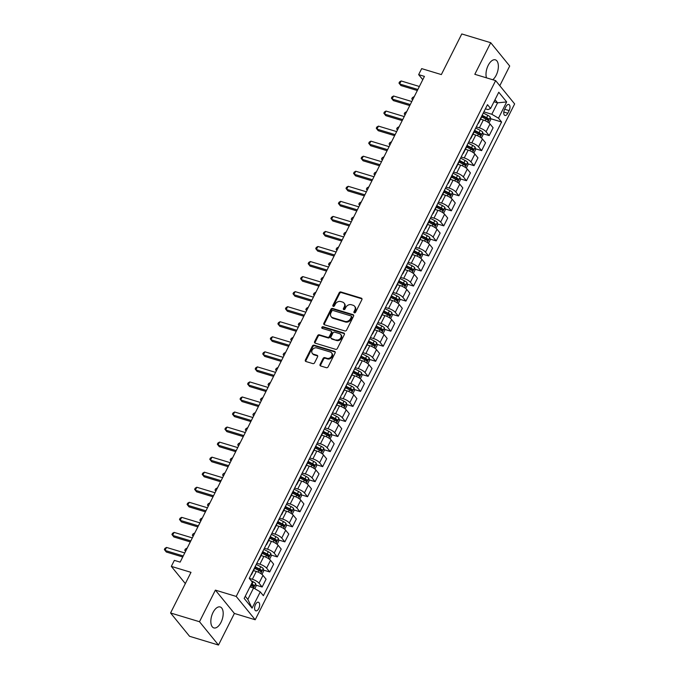 <?xml version="1.0" encoding="UTF-8"?>
<svg xmlns="http://www.w3.org/2000/svg" width="679" height="679" viewBox="0 0 679 679"><rect width="100%" height="100%" fill="white"/><g stroke="black" fill="none" stroke-linecap="round" stroke-linejoin="round"><path stroke-width="1.02" d="M354.362 312.832A0.968 0.789 -39.2 0 0 355.567 312.238L361.882 299.685A1.375 1.12 -39.2 0 0 361.338 298.166L340.9 291.97A1.375 1.12 -39.2 0 0 339.169 292.81L332.854 305.363A0.968 0.789 -39.2 0 0 334.441 305.847L335.265 304.226A4.405 3.59 -39.2 0 1 340.799 301.544L342.505 302.053A4.405 3.59 -39.2 0 1 344.015 303.055A4.405 3.59 -39.2 0 1 344.236 306.942L343.413 308.563A0.968 0.789 -39.2 0 0 345.008 309.047L345.823 307.417A4.405 3.59 -39.2 0 1 351.357 304.735L353.063 305.253A4.405 3.59 -39.2 0 1 354.582 306.254A4.405 3.59 -39.2 0 1 354.794 310.133L353.98 311.763A0.968 0.789 -39.2 0 0 354.362 312.832M221.014 622.354A10.949 5.559 106.8 0 0 220.183 606.967A10.949 5.559 106.8 0 0 213.011 612.526A10.949 5.559 106.8 0 0 213.843 627.914A10.949 5.559 106.8 0 0 221.014 622.354M492.75 79.732A10.949 5.559 106.8 0 0 496.188 75.233A10.949 5.559 106.8 0 0 495.356 59.837A10.949 5.559 106.8 0 0 488.184 65.405A10.949 5.559 106.8 0 0 486.495 77.839M258.767 608.545A4.49 2.283 106.8 0 0 258.427 602.231A4.49 2.283 106.8 0 0 255.482 604.514A4.49 2.283 106.8 0 0 255.822 610.828A4.49 2.283 106.8 0 0 258.767 608.545M320.089 364.436A1.375 1.12 -39.2 0 0 320.632 365.964L326.37 367.695A1.375 1.12 -39.2 0 0 328.101 366.864L335.112 352.919A1.375 1.12 -39.2 0 0 334.569 351.391L314.122 345.204A1.375 1.12 -39.2 0 0 312.391 346.044L305.38 359.989A1.375 1.12 -39.2 0 0 305.923 361.508L312.849 363.604A1.375 1.12 -39.2 0 0 314.581 362.773L317.585 356.806A1.375 1.12 -39.2 0 0 317.042 355.278L313.605 354.234A3.684 3.005 -39.2 0 1 312.34 353.403A3.684 3.005 -39.2 0 1 312.646 349.396A3.684 3.005 -39.2 0 1 316.787 347.92L330.249 351.994A3.684 3.005 -39.2 0 1 331.513 352.825A3.684 3.005 -39.2 0 1 331.199 356.831A3.684 3.005 -39.2 0 1 327.066 358.308L324.825 357.629A1.375 1.12 -39.2 0 0 323.094 358.47L320.089 364.436L320.607 365.064A1.375 1.12 -39.2 0 0 320.488 365.905M499.803 85.715L509.7 66.024L490.713 42.709L461.779 33.95L441.35 74.58L421.676 68.621L418.646 74.639L424.434 76.396L180.139 562.127L174.35 560.37L171.329 566.388L185.342 583.601M199.49 621.726L218.485 645.05L234.382 613.451L215.387 590.127L199.49 621.726L170.565 612.976L190.994 572.346L171.329 566.388M215.387 590.127L236.216 596.434L495.645 80.614L514.64 103.929L255.211 619.757L236.216 596.434M490.713 42.709L474.816 74.308L495.645 80.614M344.847 330.953A1.375 1.12 -39.2 0 0 346.579 330.113L353.589 316.168A1.375 1.12 -39.2 0 0 353.055 314.649L332.608 308.453A1.375 1.12 -39.2 0 0 330.877 309.293L323.866 323.238A1.375 1.12 -39.2 0 0 324.409 324.766L344.847 330.953M344.355 334.543L337.336 348.488A1.375 1.12 -39.2 0 1 335.613 349.329L315.166 343.133A1.375 1.12 -39.2 0 1 314.623 341.613L317.628 335.647A1.375 1.12 -39.2 0 1 319.359 334.806L327.643 337.319A1.375 1.12 -39.2 0 0 329.374 336.478L331.369 332.523A1.375 1.12 -39.2 0 0 330.826 330.996L322.194 328.381A0.968 0.789 -39.2 0 1 323.026 326.726L343.812 333.016A1.375 1.12 -39.2 0 1 344.355 334.543M218.485 645.05L189.56 636.291L170.565 612.976M505.948 106.688L504.616 109.336A4.354 2.207 106.8 0 0 504.947 115.455A4.354 2.207 106.8 0 0 507.799 113.249L509.131 110.601A4.354 2.207 106.8 0 0 508.8 104.481A4.354 2.207 106.8 0 0 505.948 106.688M485.409 108.81L488.023 109.608L490.594 108.487L487.488 104.668L249.244 578.364L252.35 582.175L244.177 598.428L252.087 608.129L247.827 599.396L253.573 587.963L249.991 586.877M490.594 108.487L498.768 92.234L506.67 101.935L498.496 118.188L491.817 114.267L483.872 111.865M490.552 118.655L501.603 121.999L498.496 118.188M501.603 121.999L263.367 595.695L260.261 591.884L252.087 608.129M234.382 613.451L255.211 619.757M418.646 74.639L422.771 79.706M493.981 101.748L497.571 102.835L495.016 99.694M491.817 114.267L497.571 102.835L506.67 101.935M255.941 585.128L262.136 587.004L259.03 583.185A5.61 1.57 -153.3 0 0 252.35 579.263L249.261 578.33M262.136 587.004L266.075 579.179L262.968 575.368A5.61 1.57 -153.3 0 0 256.28 571.438L253.522 570.606M263.511 570.08L269.707 571.956L266.601 568.145A5.61 1.57 -153.3 0 0 259.913 564.215L256.832 563.281M269.707 571.956L273.637 564.13L270.531 560.319A5.61 1.57 -153.3 0 0 263.851 556.398L261.092 555.558M271.082 555.032L277.27 556.907L274.163 553.096A5.61 1.57 -153.3 0 0 267.484 549.175L264.403 548.233M277.27 556.907L281.208 549.082L278.101 545.271A5.61 1.57 -153.3 0 0 271.422 541.35L268.655 540.509M278.645 539.983L284.841 541.859L281.734 538.048A5.61 1.57 -153.3 0 0 275.054 534.127L271.965 533.193M284.841 541.859L288.779 534.034L285.672 530.223A5.61 1.57 -153.3 0 0 278.984 526.301L276.226 525.461M286.215 524.935L292.411 526.811L289.305 523A5.61 1.57 -153.3 0 0 282.617 519.079L279.536 518.145M292.411 526.811L296.341 518.985L293.235 515.174A5.61 1.57 -153.3 0 0 286.555 511.253L283.797 510.413M293.786 509.887L299.974 511.762L296.867 507.951A5.61 1.57 -153.3 0 0 290.188 504.03L287.107 503.097M299.974 511.762L303.912 503.937L300.805 500.126A5.61 1.57 -153.3 0 0 294.126 496.205L291.359 495.364M301.349 494.838L307.545 496.714L304.438 492.903A5.61 1.57 -153.3 0 0 297.758 488.982L294.669 488.048M307.545 496.714L311.483 488.888L308.376 485.078A5.61 1.57 -153.3 0 0 301.688 481.156L298.93 480.325M308.92 479.798L315.115 481.666L312.009 477.855A5.61 1.57 -153.3 0 0 305.321 473.934L302.24 473M315.115 481.666L319.045 473.849L315.939 470.029A5.61 1.57 -153.3 0 0 309.259 466.108L306.501 465.276M316.49 464.75L322.678 466.626L319.571 462.806A5.61 1.57 -153.3 0 0 312.892 458.885L309.811 457.952M322.678 466.626L326.616 458.8L323.51 454.981A5.61 1.57 -153.3 0 0 316.83 451.06L314.063 450.228M324.053 449.702L330.249 451.577L327.142 447.758A5.61 1.57 -153.3 0 0 320.463 443.837L317.373 442.903M330.249 451.577L334.187 443.752L331.08 439.941A5.61 1.57 -153.3 0 0 324.401 436.011L321.634 435.18M331.624 434.653L337.819 436.529L334.713 432.718A5.61 1.57 -153.3 0 0 328.033 428.788L324.944 427.855M337.819 436.529L341.749 428.704L338.643 424.893A5.61 1.57 -153.3 0 0 331.963 420.972L329.205 420.131M339.194 419.605L345.382 421.481L342.275 417.67A5.61 1.57 -153.3 0 0 335.596 413.749L332.515 412.807M345.382 421.481L349.32 413.655L346.214 409.844A5.61 1.57 -153.3 0 0 339.534 405.923L336.767 405.083M346.757 404.557L352.953 406.432L349.846 402.622A5.61 1.57 -153.3 0 0 343.167 398.7L340.077 397.767M352.953 406.432L356.891 398.607L353.784 394.796A5.61 1.57 -153.3 0 0 347.105 390.875L344.338 390.035M354.328 389.508L360.524 391.384L357.417 387.573A5.61 1.57 -153.3 0 0 350.737 383.652L347.648 382.718M360.524 391.384L364.453 383.559L361.347 379.748A5.61 1.57 -153.3 0 0 354.667 375.827L351.909 374.986M361.899 374.46L368.086 376.336L364.979 372.525A5.61 1.57 -153.3 0 0 358.3 368.604L355.219 367.67M368.086 376.336L372.024 368.51L368.918 364.699A5.61 1.57 -153.3 0 0 362.238 360.778L359.471 359.938M369.461 359.412L375.657 361.287L372.55 357.477A5.61 1.57 -153.3 0 0 365.871 353.555L362.781 352.622M375.657 361.287L379.595 353.462L376.489 349.651A5.61 1.57 -153.3 0 0 369.809 345.73L367.042 344.898M377.032 344.372L383.228 346.239L380.121 342.428A5.61 1.57 -153.3 0 0 373.442 338.507L370.352 337.573M383.228 346.239L387.157 338.422L384.051 334.603A5.61 1.57 -153.3 0 0 377.371 330.681L374.613 329.85M384.603 329.323L390.79 331.199L387.684 327.38A5.61 1.57 -153.3 0 0 381.004 323.459L377.923 322.525M390.79 331.199L394.728 323.374L391.622 319.554A5.61 1.57 -153.3 0 0 384.942 315.633L382.175 314.801M392.165 314.275L398.361 316.151L395.254 312.332A5.61 1.57 -153.3 0 0 388.575 308.41L385.485 307.477M398.361 316.151L402.299 308.325L399.193 304.515A5.61 1.57 -153.3 0 0 392.513 300.585L389.746 299.753M399.736 299.227L405.932 301.103L402.825 297.292A5.61 1.57 -153.3 0 0 396.146 293.362L393.056 292.428M405.932 301.103L409.861 293.277L406.755 289.466A5.61 1.57 -153.3 0 0 400.075 285.545L397.317 284.705M407.307 284.178L413.494 286.054L410.388 282.243A5.61 1.57 -153.3 0 0 403.708 278.322L400.627 277.38M413.494 286.054L417.432 278.229L414.326 274.418A5.61 1.57 -153.3 0 0 407.646 270.497L404.879 269.656M414.869 269.13L421.065 271.006L417.958 267.195A5.61 1.57 -153.3 0 0 411.279 263.274L408.189 262.34M421.065 271.006L425.003 263.18L421.897 259.37A5.61 1.57 -153.3 0 0 415.217 255.448L412.45 254.608M422.44 254.082L428.636 255.958L425.529 252.147A5.61 1.57 -153.3 0 0 418.85 248.225L415.76 247.292M428.636 255.958L432.565 248.132L429.459 244.321A5.61 1.57 -153.3 0 0 422.779 240.4L420.021 239.56M430.011 239.033L436.198 240.909L433.092 237.098A5.61 1.57 -153.3 0 0 426.412 233.177L423.331 232.243M436.198 240.909L440.136 233.084L437.03 229.273A5.61 1.57 -153.3 0 0 430.35 225.352L427.583 224.511M437.573 223.985L443.769 225.861L440.663 222.05A5.61 1.57 -153.3 0 0 433.983 218.129L430.893 217.195M443.769 225.861L447.707 218.035L444.601 214.225A5.61 1.57 -153.3 0 0 437.921 210.303L435.154 209.472M445.144 208.945L451.34 210.813L448.233 207.002A5.61 1.57 -153.3 0 0 441.554 203.08L438.464 202.147M451.34 210.813L455.269 202.996L452.163 199.176A5.61 1.57 -153.3 0 0 445.483 195.255L442.725 194.423M452.715 193.897L458.902 195.773L455.796 191.953A5.61 1.57 -153.3 0 0 449.116 188.032L446.035 187.098M458.902 195.773L462.84 187.947L459.734 184.128A5.61 1.57 -153.3 0 0 453.054 180.207L450.287 179.375M460.277 178.849L466.473 180.724L463.367 176.905A5.61 1.57 -153.3 0 0 456.687 172.984L453.597 172.05M466.473 180.724L470.411 172.899L467.305 169.088A5.61 1.57 -153.3 0 0 460.625 165.158L457.858 164.326M467.848 163.8L474.044 165.676L470.937 161.865A5.61 1.57 -153.3 0 0 464.258 157.935L461.168 157.002M474.044 165.676L477.974 157.851L474.876 154.04A5.61 1.57 -153.3 0 0 468.187 150.118L465.429 149.278M475.419 148.752L481.606 150.628L478.508 146.817A5.61 1.57 -153.3 0 0 471.82 142.896L468.739 141.953M481.606 150.628L485.544 142.802L482.438 138.991A5.61 1.57 -153.3 0 0 475.758 135.07L472.991 134.23M482.981 133.704L489.177 135.579L486.071 131.768A5.61 1.57 -153.3 0 0 479.391 127.847L476.302 126.914M489.177 135.579L493.115 127.754L490.009 123.943A5.61 1.57 -153.3 0 0 483.329 120.022L480.562 119.181M245.272 596.255L247.827 599.396M482.115 116.101L483.227 116.44M474.545 131.149L475.665 131.488M466.974 146.197L468.094 146.537M459.411 161.246L460.523 161.585M451.841 176.294L452.961 176.633M444.27 191.342L445.39 191.682M436.707 206.391L437.819 206.722M429.136 221.43L430.257 221.77M421.566 236.479L422.686 236.818M414.003 251.527L415.115 251.867M406.432 266.575L407.553 266.915M398.862 281.624L399.982 281.963M391.299 296.672L392.411 297.012M383.728 311.72L384.849 312.06M376.158 326.769L377.278 327.108M368.595 341.817L369.707 342.148M361.024 356.857L362.145 357.196M353.453 371.905L354.574 372.245M345.891 386.954L347.003 387.293M338.32 402.002L339.441 402.341M330.749 417.05L331.87 417.39M323.187 432.099L324.299 432.438M315.616 447.147L316.737 447.486M308.045 462.195L309.166 462.535M300.483 477.244L301.595 477.575M292.912 492.283L294.032 492.623M285.341 507.332L286.462 507.671M277.779 522.38L278.891 522.72M270.208 537.428L271.328 537.768M262.637 552.477L263.758 552.816M255.075 567.525L256.187 567.865M478.016 123.51A5.61 1.57 -153.3 0 0 478.551 123.179L482.489 115.354A5.61 1.57 -153.3 0 0 482.429 114.734M478.551 123.179A5.61 1.57 -153.3 0 0 478.491 122.559M470.445 138.55A5.61 1.57 -153.3 0 0 470.988 138.227L474.918 130.402A5.61 1.57 -153.3 0 0 474.859 129.782M470.988 138.227A5.61 1.57 -153.3 0 0 470.929 137.599M462.883 153.598A5.61 1.57 -153.3 0 0 463.418 153.276L467.356 145.45A5.61 1.57 -153.3 0 0 467.296 144.822M463.418 153.276A5.61 1.57 -153.3 0 0 463.358 152.648M455.312 168.647A5.61 1.57 -153.3 0 0 455.847 168.324L459.785 160.499A5.61 1.57 -153.3 0 0 459.725 159.871M455.847 168.324A5.61 1.57 -153.3 0 0 455.787 167.696M447.741 183.695A5.61 1.57 -153.3 0 0 448.284 183.372L452.214 175.547A5.61 1.57 -153.3 0 0 452.155 174.919M448.284 183.372A5.61 1.57 -153.3 0 0 448.225 182.744M440.179 198.743A5.61 1.57 -153.3 0 0 440.713 198.421L444.652 190.595A5.61 1.57 -153.3 0 0 444.592 189.967M440.713 198.421A5.61 1.57 -153.3 0 0 440.654 197.793M432.608 213.792A5.61 1.57 -153.3 0 0 433.143 213.469L437.081 205.644A5.61 1.57 -153.3 0 0 437.021 205.016M433.143 213.469A5.61 1.57 -153.3 0 0 433.083 212.841M425.037 228.84A5.61 1.57 -153.3 0 0 425.58 228.509L429.51 220.692A5.61 1.57 -153.3 0 0 429.451 220.064M425.58 228.509A5.61 1.57 -153.3 0 0 425.521 227.889M417.475 243.888A5.61 1.57 -153.3 0 0 418.009 243.557L421.948 235.732A5.61 1.57 -153.3 0 0 421.888 235.112M418.009 243.557A5.61 1.57 -153.3 0 0 417.95 242.938M409.904 258.937A5.61 1.57 -153.3 0 0 410.439 258.606L414.377 250.78A5.61 1.57 -153.3 0 0 414.317 250.161M410.439 258.606A5.61 1.57 -153.3 0 0 410.379 257.986M402.333 273.976A5.61 1.57 -153.3 0 0 402.876 273.654L406.806 265.829A5.61 1.57 -153.3 0 0 406.746 265.209M402.876 273.654A5.61 1.57 -153.3 0 0 402.817 273.026M394.771 289.025A5.61 1.57 -153.3 0 0 395.305 288.702L399.244 280.877A5.61 1.57 -153.3 0 0 399.184 280.249M395.305 288.702A5.61 1.57 -153.3 0 0 395.246 288.074M387.2 304.073A5.61 1.57 -153.3 0 0 387.734 303.751L391.673 295.925A5.61 1.57 -153.3 0 0 391.613 295.297M387.734 303.751A5.61 1.57 -153.3 0 0 387.675 303.123M379.629 319.122A5.61 1.57 -153.3 0 0 380.172 318.799L384.102 310.974A5.61 1.57 -153.3 0 0 384.042 310.345M380.172 318.799A5.61 1.57 -153.3 0 0 380.113 318.171M372.067 334.17A5.61 1.57 -153.3 0 0 372.601 333.847L376.539 326.022A5.61 1.57 -153.3 0 0 376.48 325.394M372.601 333.847A5.61 1.57 -153.3 0 0 372.542 333.219M364.496 349.218A5.61 1.57 -153.3 0 0 365.03 348.896L368.969 341.07A5.61 1.57 -153.3 0 0 368.909 340.442M365.03 348.896A5.61 1.57 -153.3 0 0 364.971 348.268M356.925 364.267A5.61 1.57 -153.3 0 0 357.468 363.936L361.398 356.119A5.61 1.57 -153.3 0 0 361.338 355.49M357.468 363.936A5.61 1.57 -153.3 0 0 357.409 363.316M349.362 379.315A5.61 1.57 -153.3 0 0 349.897 378.984L353.835 371.158A5.61 1.57 -153.3 0 0 353.776 370.539M349.897 378.984A5.61 1.57 -153.3 0 0 349.838 378.364M341.792 394.363A5.61 1.57 -153.3 0 0 342.326 394.032L346.265 386.207A5.61 1.57 -153.3 0 0 346.205 385.587M342.326 394.032A5.61 1.57 -153.3 0 0 342.267 393.413M334.221 409.403A5.61 1.57 -153.3 0 0 334.755 409.081L338.694 401.255A5.61 1.57 -153.3 0 0 338.634 400.635M334.755 409.081A5.61 1.57 -153.3 0 0 334.705 408.452M326.658 424.451A5.61 1.57 -153.3 0 0 327.193 424.129L331.123 416.303A5.61 1.57 -153.3 0 0 331.072 415.675M327.193 424.129A5.61 1.57 -153.3 0 0 327.134 423.501M319.088 439.5A5.61 1.57 -153.3 0 0 319.622 439.177L323.56 431.352A5.61 1.57 -153.3 0 0 323.501 430.724M319.622 439.177A5.61 1.57 -153.3 0 0 319.563 438.549M311.517 454.548A5.61 1.57 -153.3 0 0 312.051 454.226L315.99 446.4A5.61 1.57 -153.3 0 0 315.93 445.772M312.051 454.226A5.61 1.57 -153.3 0 0 312.001 453.597M303.954 469.596A5.61 1.57 -153.3 0 0 304.489 469.274L308.419 461.448A5.61 1.57 -153.3 0 0 308.368 460.82M304.489 469.274A5.61 1.57 -153.3 0 0 304.43 468.646M296.383 484.645A5.61 1.57 -153.3 0 0 296.918 484.322L300.856 476.497A5.61 1.57 -153.3 0 0 300.797 475.869M296.918 484.322A5.61 1.57 -153.3 0 0 296.859 483.694M288.813 499.693A5.61 1.57 -153.3 0 0 289.347 499.362L293.286 491.545A5.61 1.57 -153.3 0 0 293.226 490.917M289.347 499.362A5.61 1.57 -153.3 0 0 289.296 498.742M281.25 514.741A5.61 1.57 -153.3 0 0 281.785 514.41L285.715 506.585A5.61 1.57 -153.3 0 0 285.664 505.965M281.785 514.41A5.61 1.57 -153.3 0 0 281.726 513.791M273.679 529.79A5.61 1.57 -153.3 0 0 274.214 529.459L278.152 521.633A5.61 1.57 -153.3 0 0 278.093 521.014M274.214 529.459A5.61 1.57 -153.3 0 0 274.155 528.839M266.109 544.83A5.61 1.57 -153.3 0 0 266.643 544.507L270.582 536.682A5.61 1.57 -153.3 0 0 270.522 536.062M266.643 544.507A5.61 1.57 -153.3 0 0 266.592 543.887M258.546 559.878A5.61 1.57 -153.3 0 0 259.081 559.555L263.011 551.73A5.61 1.57 -153.3 0 0 262.96 551.102M259.081 559.555A5.61 1.57 -153.3 0 0 259.022 558.927M250.975 574.926A5.61 1.57 -153.3 0 0 251.51 574.604L255.448 566.778A5.61 1.57 -153.3 0 0 255.389 566.15M251.51 574.604A5.61 1.57 -153.3 0 0 251.451 573.976M253.573 587.963L260.261 591.884M354.387 312.841A0.968 0.789 -39.2 0 1 354.489 312.391L355.312 310.77A4.405 3.59 -39.2 0 0 355.092 306.883L354.582 306.254M344.015 303.055L344.533 303.683A4.405 3.59 -39.2 0 1 344.745 307.57L343.93 309.191A0.968 0.789 -39.2 0 0 343.829 309.641M362 298.845A1.375 1.12 -39.2 0 0 361.856 298.794L341.41 292.607A1.375 1.12 -39.2 0 0 339.678 293.438L333.364 306A0.968 0.789 -39.2 0 0 333.262 306.441M353.708 315.328A1.375 1.12 -39.2 0 0 353.564 315.277L333.117 309.089A1.375 1.12 -39.2 0 0 331.394 309.921L324.375 323.866A1.375 1.12 -39.2 0 0 324.265 324.706M351.349 316.991A0.968 0.789 -39.2 0 0 350.967 315.922L333.024 310.49A0.968 0.789 -39.2 0 0 331.81 311.075L330.953 312.79A4.405 3.59 -39.2 0 0 331.165 316.669A4.405 3.59 -39.2 0 0 332.685 317.67L344.949 321.379A4.405 3.59 -39.2 0 0 350.491 318.706L351.349 316.991L351.866 317.619A0.968 0.789 -39.2 0 0 351.815 316.77L351.306 316.142M331.165 316.669L331.683 317.305A4.405 3.59 -39.2 0 0 333.202 318.298L332.685 317.67M351.866 317.619L351.001 319.334A4.405 3.59 -39.2 0 1 345.467 322.016L333.202 318.298M331.301 331.31L331.81 331.938A1.375 1.12 -39.2 0 1 331.878 333.151L329.892 337.107A1.375 1.12 -39.2 0 1 328.161 337.947L319.868 335.434A1.375 1.12 -39.2 0 0 318.137 336.275L315.141 342.241A1.375 1.12 -39.2 0 0 315.022 343.082M344.465 333.703A1.375 1.12 -39.2 0 0 344.321 333.652L323.535 327.354A0.968 0.789 -39.2 0 0 322.228 328.39M336.249 339.924A3.684 3.005 -39.2 0 0 340.391 338.439A3.684 3.005 -39.2 0 0 340.697 334.433A3.684 3.005 -39.2 0 0 339.432 333.601L334.688 332.167A1.375 1.12 -39.2 0 0 332.956 332.999L330.97 336.962A1.375 1.12 -39.2 0 0 331.505 338.482L336.767 340.552A3.684 3.005 -39.2 0 0 340.9 339.067A3.684 3.005 -39.2 0 0 341.206 335.061L340.697 334.433M331.038 338.176L331.547 338.804A1.375 1.12 -39.2 0 0 332.023 339.118L331.505 338.482M336.767 340.552L332.023 339.118M331.513 352.825L332.023 353.453A3.684 3.005 -39.2 0 1 331.717 357.46A3.684 3.005 -39.2 0 1 327.575 358.945L325.334 358.266A1.375 1.12 -39.2 0 0 323.603 359.098L320.607 365.064M312.34 353.403L312.849 354.031A3.684 3.005 -39.2 0 0 314.122 354.871L313.605 354.234M317.704 355.966A1.375 1.12 -39.2 0 0 317.551 355.906L314.122 354.871M335.231 352.078A1.375 1.12 -39.2 0 0 335.087 352.019L314.64 345.832A1.375 1.12 -39.2 0 0 312.909 346.672L305.898 360.617A1.375 1.12 -39.2 0 0 305.779 361.457M488.999 122.975L490.713 119.572L490.289 117.111A3.718 1.035 -153.3 0 0 487.794 115.328L483.287 113.02M481.708 116.907L485.918 119.054A3.718 1.035 26.7 0 1 487.887 120.327L488.608 118.884A3.718 1.035 -153.3 0 0 486.639 117.611L482.438 115.464M482.209 115.914L486.376 118.053A1.893 0.526 26.7 0 1 486.945 118.375L487.225 119.453M414.182 96.783L412.671 99.788M412.611 99.906L411.805 98.845L412.408 97.64L413.986 96.724M417.848 89.484L399.634 83.975L401.153 80.962L419.367 86.479M417.33 90.519L400.916 85.546L398.972 83.084L399.575 81.887L401.153 80.962M481.436 138.024L483.142 134.62L482.718 132.159A3.718 1.035 -153.3 0 0 480.223 130.376L475.724 128.068M474.137 131.955L478.347 134.102A3.718 1.035 26.7 0 1 480.316 135.376L481.046 133.933A3.718 1.035 -153.3 0 0 479.077 132.66L474.867 130.512M474.638 130.962L478.805 133.092A1.893 0.526 26.7 0 1 479.374 133.423L479.654 134.501M406.611 111.831L405.1 114.836M405.04 114.955L404.234 113.894L404.837 112.689L406.415 111.763M473.866 153.072L475.572 149.669L475.156 147.207A3.718 1.035 -153.3 0 0 472.66 145.425L468.154 143.116M466.575 147.004L470.776 149.151A3.718 1.035 26.7 0 1 472.745 150.424L473.475 148.973A3.718 1.035 -153.3 0 0 471.506 147.708L467.296 145.561M467.067 146.01L471.243 148.141A1.893 0.526 26.7 0 1 471.812 148.472L472.092 149.55M399.048 126.871L397.529 129.884M397.478 130.003L396.663 128.942L397.274 127.737L398.845 126.812M466.295 168.12L468.009 164.717L467.585 162.256A3.718 1.035 -153.3 0 0 465.09 160.465L460.583 158.165M459.004 162.052L463.214 164.199A3.718 1.035 26.7 0 1 465.183 165.472L465.904 164.021A3.718 1.035 -153.3 0 0 463.935 162.756L459.734 160.6M459.505 161.059L463.672 163.189A1.893 0.526 26.7 0 1 464.241 163.52L464.521 164.598M391.477 141.919L389.967 144.933M389.907 145.043L389.101 143.982L389.704 142.785L391.282 141.86M410.286 104.532L392.072 99.024L393.582 96.011L411.797 101.527M409.768 105.568L393.353 100.594L391.401 98.132L392.004 96.927L393.582 96.011M402.715 119.58L384.501 114.064L386.012 111.059L404.226 116.576M402.197 120.616L385.782 115.642L383.83 113.181L384.441 111.976L386.012 111.059M395.144 134.629L376.93 129.112L378.441 126.107L396.663 131.616M394.626 135.656L378.211 130.691L376.268 128.229L376.87 127.024L378.441 126.107M458.732 183.16L460.438 179.765L460.014 177.304A3.718 1.035 -153.3 0 0 457.519 175.513L453.02 173.213M451.433 177.1L455.643 179.248A3.718 1.035 26.7 0 1 457.612 180.512L458.342 179.069A3.718 1.035 -153.3 0 0 456.373 177.805L452.163 175.649M451.934 176.107L456.101 178.238A1.893 0.526 26.7 0 1 456.67 178.569L456.95 179.646M383.907 156.968L382.396 159.981M382.336 160.091L381.53 159.03L382.133 157.834L383.711 156.908M387.582 149.677L369.359 144.16L370.878 141.156L389.092 146.664M387.064 150.704L370.649 145.739L368.697 143.277L369.3 142.072L370.878 141.156M451.162 198.209L452.868 194.814L452.452 192.344A3.718 1.035 -153.3 0 0 449.956 190.561L445.449 188.261M443.871 192.14L448.072 194.296A3.718 1.035 26.7 0 1 450.041 195.56L450.771 194.118A3.718 1.035 -153.3 0 0 448.802 192.853L444.592 190.697M444.363 191.155L448.539 193.286A1.893 0.526 26.7 0 1 449.108 193.617L449.388 194.695M376.344 172.016L374.825 175.029M374.774 175.14L373.959 174.079L374.57 172.873L376.141 171.957M380.011 164.725L361.797 159.209L363.307 156.204L381.522 161.712M379.493 165.752L363.078 160.787L361.126 158.326L361.737 157.121L363.307 156.204M443.591 213.257L445.305 209.862L444.881 207.392A3.718 1.035 -153.3 0 0 442.385 205.61L437.879 203.31M436.3 207.188L440.51 209.344A3.718 1.035 26.7 0 1 442.479 210.609L443.2 209.166A3.718 1.035 -153.3 0 0 441.231 207.901L437.03 205.745M436.801 206.204L440.968 208.334A1.893 0.526 26.7 0 1 441.537 208.665L441.817 209.743M368.773 187.065L367.263 190.078M367.203 190.188L366.397 189.127L366.999 187.922L368.578 187.005M372.44 179.774L354.226 174.257L355.737 171.244L373.959 176.761M371.922 180.801L355.507 175.836L353.564 173.374L354.166 172.169L355.737 171.244M436.02 228.305L437.734 224.91L437.31 222.44A3.718 1.035 -153.3 0 0 434.815 220.658L430.308 218.358M428.729 222.237L432.939 224.393A3.718 1.035 26.7 0 1 434.908 225.657L435.638 224.214A3.718 1.035 -153.3 0 0 433.669 222.941L429.459 220.794M429.23 221.252L433.397 223.383A1.893 0.526 26.7 0 1 433.966 223.705L434.246 224.791M361.203 202.113L359.692 205.126M359.632 205.236L358.826 204.175L359.429 202.97L361.007 202.053M364.878 194.822L346.655 189.305L348.174 186.292L366.388 191.809M364.36 195.849L347.945 190.884L345.993 188.423L346.596 187.217L348.174 186.292M428.457 243.354L430.163 239.95L429.748 237.489A3.718 1.035 -153.3 0 0 427.252 235.706L422.745 233.406M421.167 237.285L425.368 239.441A3.718 1.035 26.7 0 1 427.337 240.706L428.067 239.263A3.718 1.035 -153.3 0 0 426.098 237.989L421.888 235.842M421.659 236.3L425.835 238.431A1.893 0.526 26.7 0 1 426.404 238.753L426.684 239.84M353.64 217.161L352.121 220.166M352.07 220.285L351.255 219.224L351.866 218.018L353.436 217.102M357.307 209.862L339.093 204.354L340.603 201.34L358.818 206.857M356.789 210.897L340.374 205.924L338.422 203.462L339.033 202.266L340.603 201.34M420.887 258.402L422.601 254.998L422.177 252.537A3.718 1.035 -153.3 0 0 419.681 250.755L415.175 248.446M413.596 252.333L417.806 254.481A3.718 1.035 26.7 0 1 419.775 255.754L420.496 254.311A3.718 1.035 -153.3 0 0 418.527 253.038L414.326 250.891M414.097 251.34L418.264 253.479A1.893 0.526 26.7 0 1 418.833 253.802L419.113 254.88M346.069 232.21L344.559 235.214M344.499 235.333L343.693 234.272L344.295 233.067L345.866 232.15M349.736 224.91L331.522 219.402L333.033 216.389L351.255 221.906M349.218 225.946L332.803 220.972L330.86 218.511L331.462 217.314L333.033 216.389M413.316 273.45L415.03 270.047L414.606 267.585A3.718 1.035 -153.3 0 0 412.111 265.803L407.604 263.494M406.025 267.382L410.235 269.529A3.718 1.035 26.7 0 1 412.204 270.802L412.934 269.359A3.718 1.035 -153.3 0 0 410.965 268.086L406.755 265.939M406.526 266.389L410.693 268.519A1.893 0.526 26.7 0 1 411.262 268.85L411.542 269.928M338.498 247.258L336.988 250.262M336.928 250.381L336.122 249.32L336.725 248.115L338.303 247.19M342.174 239.959L323.951 234.45L325.47 231.437L343.684 236.954M341.656 240.994L325.241 236.02L323.289 233.559L323.891 232.354L325.47 231.437M405.753 288.499L407.459 285.095L407.044 282.634A3.718 1.035 -153.3 0 0 404.548 280.851L400.041 278.543M398.463 282.43L402.664 284.577A3.718 1.035 26.7 0 1 404.633 285.851L405.363 284.399A3.718 1.035 -153.3 0 0 403.394 283.135L399.184 280.987M398.955 281.437L403.131 283.567A1.893 0.526 26.7 0 1 403.699 283.898L403.98 284.976M330.936 262.298L329.417 265.311M329.366 265.43L328.551 264.369L329.162 263.163L330.732 262.238M334.603 255.007L316.389 249.49L317.899 246.485L336.113 252.002M334.085 256.042L317.67 251.069L315.718 248.607L316.329 247.402L317.899 246.485M398.183 303.547L399.897 300.143L399.473 297.682A3.718 1.035 -153.3 0 0 396.977 295.891L392.47 293.591M390.892 297.478L395.102 299.626A3.718 1.035 26.7 0 1 397.071 300.899L397.792 299.447A3.718 1.035 -153.3 0 0 395.823 298.183L391.622 296.027M391.393 296.485L395.56 298.616A1.893 0.526 26.7 0 1 396.129 298.947L396.409 300.025M323.365 277.346L321.854 280.359M321.795 280.469L320.989 279.409L321.591 278.212L323.162 277.287M327.032 270.055L308.818 264.538L310.328 261.534L328.551 267.042M326.514 271.082L310.099 266.117L308.156 263.656L308.758 262.45L310.328 261.534M390.612 318.587L392.326 315.192L391.902 312.73A3.718 1.035 -153.3 0 0 389.406 310.94L384.9 308.639M383.321 312.527L387.531 314.674A3.718 1.035 26.7 0 1 389.5 315.939L390.23 314.496A3.718 1.035 -153.3 0 0 388.261 313.231L384.051 311.075M383.822 311.534L387.989 313.664A1.893 0.526 26.7 0 1 388.558 313.995L388.838 315.073M315.794 292.394L314.284 295.407M314.224 295.518L313.418 294.457L314.021 293.26L315.599 292.335M319.469 285.104L301.247 279.587L302.766 276.582L320.98 282.091M318.952 286.131L302.537 281.165L300.585 278.704L301.187 277.499L302.766 276.582M383.049 333.635L384.755 330.24L384.339 327.77A3.718 1.035 -153.3 0 0 381.844 325.988L377.337 323.688M375.759 327.567L379.96 329.722A3.718 1.035 26.7 0 1 381.929 330.987L382.659 329.544A3.718 1.035 -153.3 0 0 380.69 328.28L376.48 326.124M376.251 326.582L380.427 328.712A1.893 0.526 26.7 0 1 380.995 329.043L381.275 330.121M308.232 307.443L306.713 310.456M306.662 310.566L305.847 309.505L306.458 308.3L308.028 307.383M311.899 300.152L293.684 294.635L295.195 291.631L313.409 297.139M311.381 301.179L294.966 296.214L293.014 293.752L293.625 292.547L295.195 291.631M375.479 348.683L377.193 345.288L376.769 342.819A3.718 1.035 -153.3 0 0 374.273 341.036L369.766 338.736M368.188 342.615L372.398 344.771A3.718 1.035 26.7 0 1 374.367 346.035L375.088 344.593A3.718 1.035 -153.3 0 0 373.119 343.328L368.918 341.172M368.689 341.63L372.856 343.761A1.893 0.526 26.7 0 1 373.425 344.092L373.705 345.17M300.661 322.491L299.15 325.504M299.091 325.614L298.285 324.554L298.887 323.348L300.457 322.432M304.328 315.2L286.114 309.683L287.624 306.67L305.847 312.187M303.81 316.227L287.395 311.262L285.452 308.801L286.054 307.595L287.624 306.67M367.908 363.732L369.622 360.337L369.198 357.867A3.718 1.035 -153.3 0 0 366.702 356.085L362.196 353.784M360.617 357.663L364.827 359.819A3.718 1.035 26.7 0 1 366.796 361.084L367.526 359.641A3.718 1.035 -153.3 0 0 365.557 358.368L361.347 356.22M361.118 356.679L365.285 358.809A1.893 0.526 26.7 0 1 365.854 359.132L366.134 360.218M293.09 337.539L291.58 340.552M291.52 340.663L290.714 339.602L291.316 338.397L292.895 337.48M296.765 330.249L278.543 324.732L280.062 321.719L298.276 327.236M296.248 331.276L279.833 326.31L277.881 323.849L278.483 322.644L280.062 321.719M360.345 378.78L362.051 375.377L361.635 372.915A3.718 1.035 -153.3 0 0 359.14 371.133L354.633 368.833M353.055 372.712L357.256 374.867A3.718 1.035 26.7 0 1 359.225 376.132L359.955 374.689A3.718 1.035 -153.3 0 0 357.986 373.416L353.776 371.269M353.547 371.727L357.723 373.857A1.893 0.526 26.7 0 1 358.291 374.18L358.571 375.266M285.528 352.588L284.009 355.592M283.958 355.711L283.143 354.65L283.754 353.445L285.324 352.528M289.195 345.288L270.98 339.78L272.491 336.767L290.705 342.284M288.677 346.324L272.262 341.35L270.31 338.889L270.921 337.692L272.491 336.767M352.774 393.828L354.489 390.425L354.065 387.964A3.718 1.035 -153.3 0 0 351.569 386.181L347.062 383.873M345.484 387.76L349.693 389.907A3.718 1.035 26.7 0 1 351.663 391.18L352.384 389.738A3.718 1.035 -153.3 0 0 350.415 388.464L346.214 386.317M345.984 386.767L350.152 388.906A1.893 0.526 26.7 0 1 350.72 389.228L351.001 390.306M277.957 367.636L276.446 370.641M276.387 370.759L275.581 369.699L276.183 368.493L277.753 367.577M281.624 360.337L263.41 354.828L264.92 351.815L283.143 357.332M281.106 361.372L264.691 356.399L262.748 353.937L263.35 352.74L264.92 351.815M345.204 408.877L346.918 405.473L346.494 403.012A3.718 1.035 -153.3 0 0 343.998 401.23L339.492 398.921M337.913 402.808L342.123 404.956A3.718 1.035 26.7 0 1 344.092 406.229L344.822 404.786A3.718 1.035 -153.3 0 0 342.853 403.513L338.643 401.365M338.414 401.815L342.581 403.946A1.893 0.526 26.7 0 1 343.15 404.277L343.43 405.355M270.386 382.684L268.876 385.689M268.816 385.808L268.01 384.747L268.612 383.542L270.191 382.617M274.061 375.385L255.839 369.877L257.358 366.864L275.572 372.381M273.544 376.421L257.129 371.447L255.177 368.986L255.779 367.78L257.358 366.864M337.641 423.925L339.347 420.522L338.931 418.06A3.718 1.035 -153.3 0 0 336.436 416.278L331.929 413.969M330.35 417.857L334.552 420.004A3.718 1.035 26.7 0 1 336.521 421.277L337.251 419.826A3.718 1.035 -153.3 0 0 335.282 418.561L331.072 416.414M330.843 416.864L335.01 418.994A1.893 0.526 26.7 0 1 335.587 419.325L335.867 420.403M262.824 397.724L261.305 400.737M261.254 400.856L260.439 399.795L261.05 398.59L262.62 397.665M266.491 390.433L248.276 384.917L249.787 381.912L268.001 387.429M265.973 391.469L249.558 386.495L247.606 384.034L248.217 382.829L249.787 381.912M330.07 438.974L331.785 435.57L331.36 433.109A3.718 1.035 -153.3 0 0 328.865 431.318L324.358 429.018M322.78 432.905L326.989 435.052A3.718 1.035 26.7 0 1 328.959 436.325L329.68 434.874A3.718 1.035 -153.3 0 0 327.711 433.609L323.51 431.454M323.28 431.912L327.448 434.042A1.893 0.526 26.7 0 1 328.016 434.373L328.297 435.451M255.253 412.773L253.742 415.786M253.683 415.896L252.877 414.835L253.479 413.638L255.049 412.713M258.92 405.482L240.706 399.965L242.216 396.96L260.439 402.469M258.402 406.509L241.987 401.544L240.043 399.082L240.646 397.877L242.216 396.96M322.5 454.013L324.214 450.618L323.79 448.157A3.718 1.035 -153.3 0 0 321.294 446.366L316.787 444.066M315.209 447.953L319.419 450.101A3.718 1.035 26.7 0 1 321.388 451.365L322.118 449.922A3.718 1.035 -153.3 0 0 320.149 448.658L315.939 446.502M315.71 446.96L319.877 449.091A1.893 0.526 26.7 0 1 320.446 449.422L320.726 450.5M247.682 427.821L246.171 430.834M246.112 430.944L245.306 429.883L245.908 428.687L247.487 427.762M251.357 420.53L233.135 415.013L234.654 412.009L252.868 417.517M250.84 421.557L234.425 416.592L232.473 414.131L233.075 412.925L234.654 412.009M314.937 469.062L316.643 465.667L316.227 463.197A3.718 1.035 -153.3 0 0 313.723 461.414L309.225 459.114M307.646 462.993L311.848 465.149A3.718 1.035 26.7 0 1 313.817 466.414L314.547 464.971A3.718 1.035 -153.3 0 0 312.578 463.706L308.368 461.55M308.139 462.009L312.306 464.139A1.893 0.526 26.7 0 1 312.883 464.47L313.163 465.548M240.12 442.869L238.601 445.882M238.55 445.993L237.735 444.932L238.346 443.726L239.916 442.81M243.786 435.579L225.572 430.062L227.083 427.057L245.297 432.565M243.269 436.605L226.854 431.64L224.902 429.179L225.513 427.974L227.083 427.057M307.366 484.11L309.081 480.715L308.656 478.245A3.718 1.035 -153.3 0 0 306.161 476.463L301.654 474.163M300.076 478.041L304.285 480.197A3.718 1.035 26.7 0 1 306.254 481.462L306.976 480.019A3.718 1.035 -153.3 0 0 305.007 478.754L300.805 476.599M300.576 477.057L304.744 479.187A1.893 0.526 26.7 0 1 305.312 479.518L305.592 480.596M232.549 457.918L231.038 460.931M230.979 461.041L230.173 459.98L230.775 458.775L232.345 457.858M236.216 450.627L218.001 445.11L219.512 442.097L237.735 447.614M235.698 451.654L219.283 446.689L217.339 444.227L217.942 443.022L219.512 442.097M299.795 499.158L301.51 495.763L301.086 493.294A3.718 1.035 -153.3 0 0 298.59 491.511L294.083 489.211M292.505 493.09L296.715 495.246A3.718 1.035 26.7 0 1 298.684 496.51L299.405 495.067A3.718 1.035 -153.3 0 0 297.444 493.794L293.235 491.647M293.005 492.105L297.173 494.236A1.893 0.526 26.7 0 1 297.742 494.558L298.022 495.645M224.978 472.966L223.467 475.979M223.408 476.089L222.602 475.028L223.204 473.823L224.783 472.907M228.653 465.675L210.431 460.158L211.95 457.145L230.164 462.662M228.136 466.702L211.721 461.737L209.769 459.276L210.371 458.07L211.95 457.145M292.233 514.207L293.939 510.803L293.523 508.342A3.718 1.035 -153.3 0 0 291.019 506.559L286.521 504.259M284.942 508.138L289.144 510.294A3.718 1.035 26.7 0 1 291.113 511.559L291.843 510.116A3.718 1.035 -153.3 0 0 289.874 508.843L285.664 506.695M285.435 507.154L289.602 509.284A1.893 0.526 26.7 0 1 290.179 509.606L290.459 510.693M217.416 488.014L215.897 491.019M215.846 491.138L215.031 490.077L215.642 488.872L217.212 487.955M221.082 480.715L202.868 475.207L204.379 472.194L222.593 477.71M220.565 481.751L204.15 476.777L202.198 474.315L202.809 473.119L204.379 472.194M284.662 529.255L286.377 525.852L285.952 523.39A3.718 1.035 -153.3 0 0 283.457 521.608L278.95 519.299M277.372 523.186L281.581 525.334A3.718 1.035 26.7 0 1 283.55 526.607L284.272 525.164A3.718 1.035 -153.3 0 0 282.303 523.891L278.101 521.744M277.872 522.193L282.04 524.332A1.893 0.526 26.7 0 1 282.608 524.655L282.888 525.733M209.845 503.063L208.334 506.067M208.275 506.186L207.468 505.125L208.071 503.92L209.641 503.003M213.512 495.763L195.297 490.255L196.808 487.242L215.031 492.759M212.994 496.799L196.579 491.825L194.635 489.364L195.238 488.167L196.808 487.242M277.091 544.303L278.806 540.9L278.382 538.439A3.718 1.035 -153.3 0 0 275.886 536.656L271.379 534.348M269.801 538.235L274.01 540.382A3.718 1.035 26.7 0 1 275.98 541.655L276.701 540.212A3.718 1.035 -153.3 0 0 274.74 538.939L270.531 536.792M270.301 537.242L274.469 539.372A1.893 0.526 26.7 0 1 275.037 539.703L275.318 540.781M202.274 518.111L200.763 521.116M200.704 521.234L199.898 520.173L200.5 518.968L202.079 518.043M205.949 510.812L187.727 505.303L189.246 502.29L207.46 507.807M205.423 511.847L189.017 506.874L187.065 504.412L187.667 503.207L189.246 502.29M269.529 559.352L271.235 555.948L270.811 553.487A3.718 1.035 -153.3 0 0 268.315 551.704L263.817 549.396M262.238 553.283L266.44 555.43A3.718 1.035 26.7 0 1 268.409 556.704L269.139 555.252A3.718 1.035 -153.3 0 0 267.17 553.988L262.96 551.84M262.731 552.29L266.898 554.42A1.893 0.526 26.7 0 1 267.475 554.751L267.755 555.829M194.712 533.151L193.192 536.164M193.142 536.283L192.327 535.222L192.938 534.017L194.508 533.091M198.378 525.86L180.164 520.343L181.675 517.339L199.889 522.855M197.861 526.896L181.446 521.922L179.494 519.46L180.105 518.255L181.675 517.339M261.958 574.4L263.673 570.997L263.248 568.535A3.718 1.035 -153.3 0 0 260.753 566.744L256.246 564.444M254.667 568.331L258.877 570.479A3.718 1.035 26.7 0 1 260.846 571.752L261.568 570.301A3.718 1.035 -153.3 0 0 259.599 569.036L255.397 566.88M255.168 567.338L259.336 569.469A1.893 0.526 26.7 0 1 259.904 569.8L260.184 570.878M187.141 548.199L185.63 551.212M185.571 551.323L184.764 550.262L185.367 549.065L186.937 548.14M190.807 540.908L172.593 535.391L174.104 532.387L192.327 537.895M190.29 541.935L173.875 536.97L171.931 534.509L172.534 533.304L174.104 532.387M254.778 588.668L256.102 586.045L255.677 583.584A3.718 1.035 -153.3 0 0 253.182 581.793L251.23 580.8M250.797 585.264L251.306 585.527A3.718 1.035 26.7 0 1 253.275 586.792L253.997 585.349A3.718 1.035 -153.3 0 0 252.036 584.084L251.527 583.821M251.298 584.279L251.765 584.517A1.893 0.526 26.7 0 1 252.333 584.848L252.613 585.926M183.245 555.957L165.022 550.44L166.542 547.435L184.756 552.944M182.719 556.984L166.313 552.019L164.36 549.557L164.963 548.352L166.542 547.435M252.35 579.263L256.28 571.438M259.913 564.215L263.851 556.398M267.484 549.175L271.422 541.35M275.054 534.127L278.984 526.301M282.617 519.079L286.555 511.253M290.188 504.03L294.126 496.205M297.758 488.982L301.688 481.156M305.321 473.934L309.259 466.108M312.892 458.885L316.83 451.06M320.463 443.837L324.401 436.011M328.033 428.788L331.963 420.972M335.596 413.749L339.534 405.923M343.167 398.7L347.105 390.875M350.737 383.652L354.667 375.827M358.3 368.604L362.238 360.778M365.871 353.555L369.809 345.73M373.442 338.507L377.371 330.681M381.004 323.459L384.942 315.633M388.575 308.41L392.513 300.585M396.146 293.362L400.075 285.545M403.708 278.322L407.646 270.497M411.279 263.274L415.217 255.448M418.85 248.225L422.779 240.4M426.412 233.177L430.35 225.352M433.983 218.129L437.921 210.303M441.554 203.08L445.483 195.255M449.116 188.032L453.054 180.207M456.687 172.984L460.625 165.158M464.258 157.935L468.187 150.118M471.82 142.896L475.758 135.07M479.391 127.847L483.329 120.022M486.071 131.768L490.009 123.943M478.508 146.817L482.438 138.991M470.937 161.865L474.876 154.04M463.367 176.905L467.305 169.088M455.796 191.953L459.734 184.128M448.233 207.002L452.163 199.176M440.663 222.05L444.601 214.225M433.092 237.098L437.03 229.273M425.529 252.147L429.459 244.321M417.958 267.195L421.897 259.37M410.388 282.243L414.326 274.418M402.825 297.292L406.755 289.466M395.254 312.332L399.193 304.515M387.684 327.38L391.622 319.554M380.121 342.428L384.051 334.603M372.55 357.477L376.489 349.651M364.979 372.525L368.918 364.699M357.417 387.573L361.347 379.748M349.846 402.622L353.784 394.796M342.275 417.67L346.214 409.844M334.713 432.718L338.643 424.893M327.142 447.758L331.08 439.941M319.571 462.806L323.51 454.981M312.009 477.855L315.939 470.029M304.438 492.903L308.376 485.078M296.867 507.951L300.805 500.126M289.305 523L293.235 515.174M281.734 538.048L285.672 530.223M274.163 553.096L278.101 545.271M266.601 568.145L270.531 560.319M259.03 583.185L262.968 575.368M504.658 109.243L509.131 110.601M503.793 112.035L507.799 113.249M355.312 310.77L354.794 310.133M343.93 309.191L343.413 308.563M344.745 307.57L344.236 306.942M333.364 306L332.854 305.363M339.678 293.438L339.169 292.81M341.41 292.607L340.9 291.97M361.856 298.794L361.338 298.166M354.489 312.391L353.98 311.763M324.375 323.866L323.866 323.238M331.394 309.921L330.877 309.293M333.117 309.089L332.608 308.453M353.564 315.277L353.055 314.649M345.467 322.016L344.949 321.379M351.001 319.334L350.491 318.706M315.141 342.241L314.623 341.613M318.137 336.275L317.628 335.647M319.868 335.434L319.359 334.806M328.161 337.947L327.643 337.319M329.892 337.107L329.374 336.478M331.878 333.151L331.369 332.523M323.535 327.354L323.026 326.726M344.321 333.652L343.812 333.016M323.603 359.098L323.094 358.47M325.334 358.266L324.825 357.629M327.575 358.945L327.066 358.308M317.551 355.906L317.042 355.278M305.898 360.617L305.38 359.989M312.909 346.672L312.391 346.044M314.64 345.832L314.122 345.204M335.087 352.019L334.569 351.391M487.811 122.127L490.297 117.17M486.639 117.611L487.794 115.328M485.103 120.684L485.918 119.054M486.945 118.375L488.608 118.884M480.24 137.166L482.735 132.218M479.077 132.66L480.223 130.376M477.532 135.724L478.347 134.102M479.374 133.423L481.046 133.933M472.677 152.215L475.164 147.267M471.506 147.708L472.66 145.425M469.961 150.772L470.776 149.151M471.812 148.472L473.475 148.973M465.107 167.263L467.593 162.315M463.935 162.756L465.09 160.465M462.399 165.82L463.214 164.199M464.241 163.52L465.904 164.021M457.536 182.312L460.031 177.363M456.373 177.805L457.519 175.513M454.828 180.869L455.643 179.248M456.67 178.569L458.342 179.069M449.973 197.36L452.46 192.412M448.802 192.853L449.956 190.561M447.257 195.917L448.072 194.296M449.108 193.617L450.771 194.118M442.402 212.408L444.889 207.46M441.231 207.901L442.385 205.61M439.695 210.965L440.51 209.344M441.537 208.665L443.2 209.166M434.832 227.457L437.327 222.5M433.669 222.941L434.815 220.658M432.124 226.014L432.939 224.393M433.966 223.705L435.638 224.214M427.269 242.505L429.756 237.548M426.098 237.989L427.252 235.706M424.553 241.062L425.368 239.441M426.404 238.753L428.067 239.263M419.698 257.553L422.185 252.596M418.527 253.038L419.681 250.755M416.991 256.11L417.806 254.481M418.833 253.802L420.496 254.311M412.128 272.593L414.623 267.645M410.965 268.086L412.111 265.803M409.42 271.15L410.235 269.529M411.262 268.85L412.934 269.359M404.557 287.641L407.052 282.693M403.394 283.135L404.548 280.851M401.849 286.198L402.664 284.577M403.699 283.898L405.363 284.399M396.994 302.69L399.481 297.742M395.823 298.183L396.977 295.891M394.287 301.247L395.102 299.626M396.129 298.947L397.792 299.447M389.423 317.738L391.919 312.79M388.261 313.231L389.406 310.94M386.716 316.295L387.531 314.674M388.558 313.995L390.23 314.496M381.853 332.786L384.348 327.838M380.69 328.28L381.844 325.988M379.145 331.344L379.96 329.722M380.995 329.043L382.659 329.544M374.29 347.835L376.777 342.887M373.119 343.328L374.273 341.036M371.583 346.392L372.398 344.771M373.425 344.092L375.088 344.593M366.719 362.883L369.215 357.926M365.557 358.368L366.702 356.085M364.012 361.44L364.827 359.819M365.854 359.132L367.526 359.641M359.149 377.931L361.644 372.975M357.986 373.416L359.14 371.133M356.441 376.489L357.256 374.867M358.291 374.18L359.955 374.689M351.586 392.98L354.073 388.023M350.415 388.464L351.569 386.181M348.879 391.537L349.693 389.907M350.72 389.228L352.384 389.738M344.015 408.02L346.511 403.071M342.853 403.513L343.998 401.23M341.308 406.577L342.123 404.956M343.15 404.277L344.822 404.786M336.445 423.068L338.94 418.12M335.282 418.561L336.436 416.278M333.737 421.625L334.552 420.004M335.587 419.325L337.251 419.826M328.882 438.116L331.369 433.168M327.711 433.609L328.865 431.318M326.175 436.673L326.989 435.052M328.016 434.373L329.68 434.874M321.311 453.165L323.798 448.216M320.149 448.658L321.294 446.366M318.604 451.722L319.419 450.101M320.446 449.422L322.118 449.922M313.74 468.213L316.236 463.265M312.578 463.706L313.723 461.414M311.033 466.77L311.848 465.149M312.883 464.47L314.547 464.971M306.178 483.261L308.665 478.313M305.007 478.754L306.161 476.463M303.471 481.818L304.285 480.197M305.312 479.518L306.976 480.019M298.607 498.31L301.094 493.353M297.444 493.794L298.59 491.511M295.9 496.867L296.715 495.246M297.742 494.558L299.405 495.067M291.036 513.358L293.532 508.401M289.874 508.843L291.019 506.559M288.329 511.915L289.144 510.294M290.179 509.606L291.843 510.116M283.474 528.406L285.961 523.45M282.303 523.891L283.457 521.608M280.767 526.963L281.581 525.334M282.608 524.655L284.272 525.164M275.903 543.446L278.39 538.498M274.74 538.939L275.886 536.656M273.196 542.003L274.01 540.382M275.037 539.703L276.701 540.212M268.332 558.494L270.828 553.546M267.17 553.988L268.315 551.704M265.625 557.052L266.44 555.43M267.475 554.751L269.139 555.252M260.77 573.543L263.257 568.595M259.599 569.036L260.753 566.744M258.062 572.1L258.877 570.479M259.904 569.8L261.568 570.301M253.522 587.946L255.686 583.643M252.036 584.084L253.182 581.793M250.543 587.046L251.306 585.527M252.333 584.848L253.997 585.349"/></g></svg>
